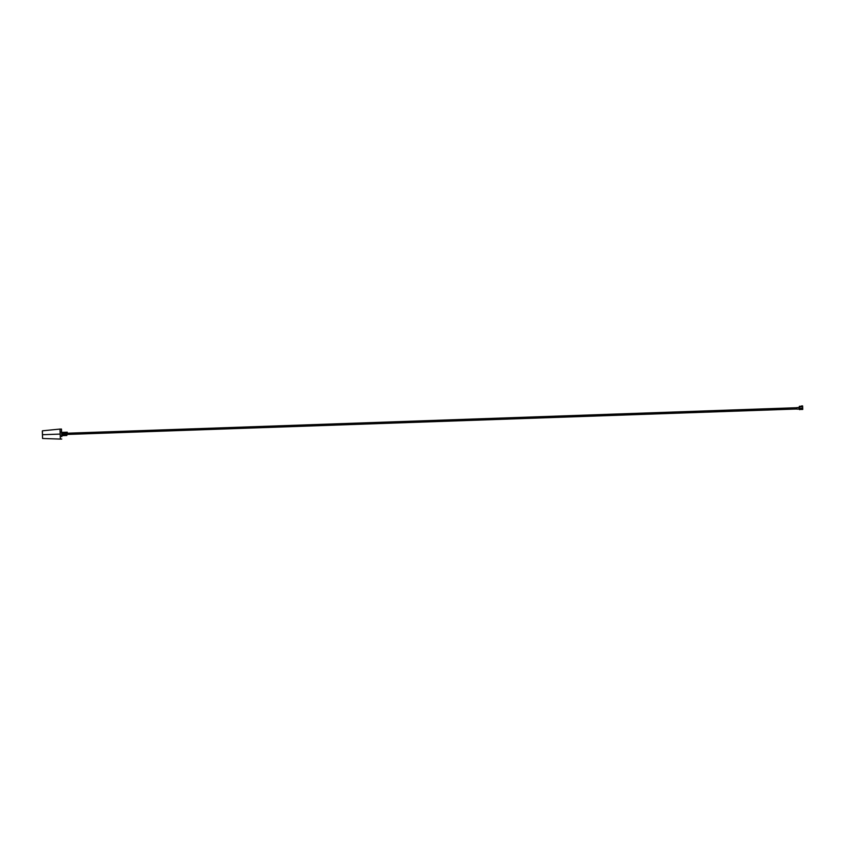 <?xml version="1.0" encoding="UTF-8"?>
<svg xmlns="http://www.w3.org/2000/svg" width="845" height="845" viewBox="0 0 845 845"><rect width="100%" height="100%" fill="white"/><g stroke="black" fill="none" stroke-linecap="round" stroke-linejoin="round"><path stroke-width="1.27" d="M59.995 429.144L60.175 432.112L61.579 432.08L61.474 429.091L60.069 429.07M62.118 435.661L62.055 432.376M62.181 435.65L62.012 432.376M62.234 435.65L62.255 432.365M62.382 435.65L62.203 432.365M62.424 435.65L62.445 432.365M62.572 435.64L62.393 432.365M62.625 435.64L62.636 432.355M62.762 435.629L62.593 432.355M62.815 435.629L62.836 432.344M62.963 435.629L62.783 432.344M63.005 435.629L63.026 432.344M63.153 435.619L62.974 432.344M63.206 435.619L63.217 432.334M63.343 435.608L63.174 432.334M63.396 435.608L63.417 432.323M63.544 435.608L63.364 432.323M63.586 435.608L63.607 432.323M63.734 435.597L63.555 432.323M63.787 435.597L63.797 432.313M63.924 435.597L63.755 432.313M63.977 435.587L63.998 432.302M64.125 435.587L63.945 432.313M64.167 435.587L64.188 432.302M64.315 435.576L64.135 432.302M64.368 435.576L64.378 432.291M64.505 435.576L64.336 432.291M64.558 435.566L64.579 432.281M64.706 435.566L64.526 432.291M64.748 435.566L64.769 432.281M64.896 435.555L64.716 432.281M64.949 435.555L64.959 432.27M65.086 435.555L64.917 432.27M65.139 435.555L65.16 432.27M65.287 435.545L65.107 432.27M65.329 435.545L65.35 432.26M65.477 435.534L65.297 432.26M65.53 435.534L65.54 432.249M65.667 435.534L65.498 432.249M65.72 435.534L65.741 432.249M65.868 435.524L65.688 432.249M65.91 435.524L65.931 432.239M66.058 435.524L65.878 432.239M66.111 435.513L66.121 432.228M66.248 435.513L66.079 432.228M66.301 435.513L66.322 432.228M66.449 435.502L66.269 432.228M66.491 435.502L66.512 432.217M66.639 435.502L66.459 432.217M67.251 432.196L66.797 433.855L66.702 432.207L67.251 432.196L66.829 435.492L66.66 432.217M66.692 435.492L66.575 432.217L66.829 435.492M66.554 435.502L66.385 432.228L66.575 435.502M66.354 435.513L66.185 432.228M66.385 435.502L66.206 432.228M66.163 435.513L65.994 432.239L66.185 435.513M65.973 435.524L65.804 432.239L65.994 435.524M65.773 435.524L65.604 432.249M65.804 435.524L65.625 432.249M65.583 435.534L65.414 432.26L65.604 435.534M65.392 435.545L65.223 432.26L65.414 435.545M65.192 435.545L65.023 432.27M65.223 435.545L65.054 432.27M65.002 435.555L64.833 432.281L65.023 435.555M64.811 435.566L64.642 432.281L64.833 435.566M64.611 435.566L64.442 432.291M64.642 435.566L64.473 432.291M64.273 432.291L64.442 435.576L64.252 432.302M64.231 435.587L64.062 432.302L64.252 435.576M64.03 435.587L63.861 432.313M64.062 435.587L63.893 432.313M63.84 435.597L63.671 432.313L63.861 435.597M63.65 435.597L63.481 432.323L63.671 435.597M63.449 435.608L63.28 432.334M63.481 435.608L63.312 432.334M63.259 435.619L63.09 432.334L63.28 435.619M63.069 435.619L62.9 432.344L63.09 435.619M62.868 435.629L62.699 432.355M62.9 435.629L62.731 432.355M62.678 435.64L62.509 432.355L62.699 435.64M62.488 435.64L62.319 432.365L62.509 435.64M62.15 432.376L62.319 435.65L62.118 432.376M66.85 432.207L66.882 433.844L66.702 432.207M61.4 429.028L61.579 432.08M61.748 439.041L60.417 439.083L60.312 436.052L61.717 435.988M60.333 438.618L60.016 429.545M42.546 434.721L60.175 434.087M60.238 436.031L60.101 432.133M67.325 434.446L794.87 409.064L794.828 407.786L67.283 433.221M61.558 431.436L61.738 436.622M61.78 434.51L61.854 436.516M61.558 431.541L61.769 434.024M798.969 407.522L796.814 407.596L796.867 409.117L799.032 409.107L798.99 407.427L799.222 409.128L798.99 407.427M802.623 405.917L801.409 405.959L802.623 405.917L802.75 409.424L799.528 409.466M802.708 408.209L799.222 408.462L799.634 406.339L801.419 406.244M802.729 408.853L800.247 408.948L800.215 408.293M799.518 409.043L800.247 408.948M799.497 408.452L799.539 409.667L799.222 408.462M799.465 406.276L799.169 406.825L802.655 406.709L799.169 406.825M800.226 408.568L799.497 408.6M42.334 431.098L42.556 438.481L42.408 430.813L59.995 429.07M796.74 409.043L796.592 407.744M796.634 408.991L796.476 407.755M796.867 409.117L796.476 407.734L794.828 407.786M802.655 406.751L799.169 406.878M802.634 406.118L801.419 406.16M60.344 439.083L42.556 438.481M796.518 409.001L794.87 409.064"/></g></svg>

